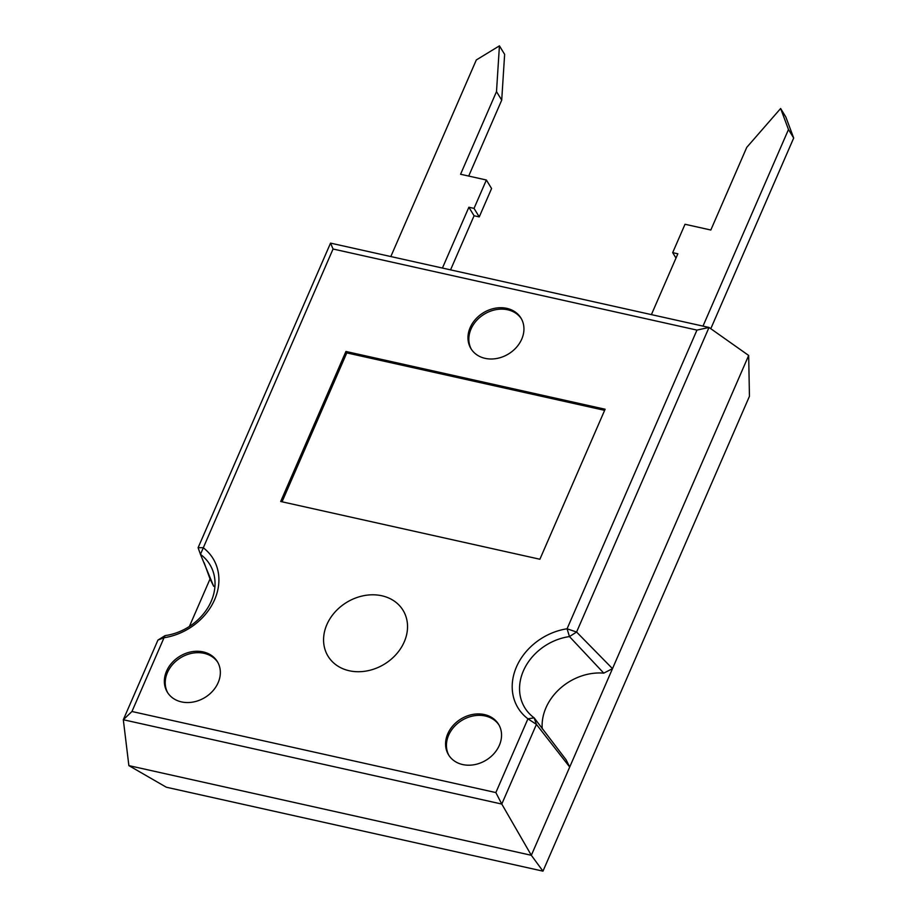 <?xml version="1.0" encoding="UTF-8"?>
<svg xmlns="http://www.w3.org/2000/svg" width="917" height="917" viewBox="0 0 917 917"><rect width="100%" height="100%" fill="white"/><g stroke="black" fill="none" stroke-linecap="round" stroke-linejoin="round"><path stroke-width="1.38" d="M710.79 328.699L793.686 138.031L785.846 117.021L780.631 108.504L746.747 147.385L710.824 230.018L685.022 224.264L672.677 252.645L675.989 258.055M702.995 326.108L788.482 129.515L793.686 138.031M788.482 129.515L780.631 108.504M672.677 252.645L677.846 253.803L651.402 314.611M442.43 268.051L468.874 207.242L474.032 208.388L486.377 180.007L460.575 174.253L496.498 91.62L499.433 45.85L476.313 59.96L390.825 256.554M499.433 45.85L504.637 54.367L501.714 100.136L468.702 176.064M450.556 269.862L474.078 215.759L479.247 216.905L491.581 188.524L486.377 180.007M468.874 207.242L474.078 215.759M474.032 208.388L479.247 216.905M496.498 91.62L501.714 100.136M349.251 670.751A43.97 36.199 -31.5 0 0 395.124 655.506A43.97 36.199 -31.5 0 0 404.386 612.728A43.97 36.199 -31.5 0 0 381.85 595.775A43.97 36.199 -31.5 0 0 333.799 613.45A43.97 36.199 -31.5 0 0 329.593 658.486A43.97 36.199 -31.5 0 0 349.251 670.751M462.695 764.56A29.31 24.129 -31.5 0 0 494.011 753.591A29.31 24.129 -31.5 0 0 498.561 724.27A29.31 24.129 -31.5 0 0 484.428 714.572A29.31 24.129 -31.5 0 0 453.101 725.53A29.31 24.129 -31.5 0 0 448.562 754.863A29.31 24.129 -31.5 0 0 462.695 764.56M498.974 724.98A29.31 24.129 -31.5 0 0 485.288 715.994A29.31 24.129 -31.5 0 0 454.305 726.585A29.31 24.129 -31.5 0 0 449.009 755.562M181.486 701.895A29.31 24.129 -31.5 0 0 212.813 690.937A29.31 24.129 -31.5 0 0 217.352 661.604A29.31 24.129 -31.5 0 0 203.219 651.918A29.31 24.129 -31.5 0 0 171.892 662.876A29.31 24.129 -31.5 0 0 167.352 692.209A29.31 24.129 -31.5 0 0 181.486 701.895M217.776 662.326A29.31 24.129 -31.5 0 0 204.09 653.328A29.31 24.129 -31.5 0 0 173.095 663.931A29.31 24.129 -31.5 0 0 167.8 692.908M485.093 358.352A29.31 24.129 -31.5 0 0 516.409 347.383A29.31 24.129 -31.5 0 0 520.959 318.061A29.31 24.129 -31.5 0 0 506.826 308.364A29.31 24.129 -31.5 0 0 475.499 319.334A29.31 24.129 -31.5 0 0 470.96 348.655A29.31 24.129 -31.5 0 0 485.093 358.352M521.372 318.784A29.31 24.129 -31.5 0 0 507.686 309.786A29.31 24.129 -31.5 0 0 476.702 320.377A29.31 24.129 -31.5 0 0 471.407 349.354M198.106 547.713L203.173 547.701A57.152 47.054 148.5 0 1 214.635 599.626A57.152 47.054 148.5 0 1 164.028 637.728L131.956 711.5L495.856 792.575L527.928 718.813A57.152 47.054 148.5 0 1 516.477 666.888A57.152 47.054 148.5 0 1 567.073 628.787L696.954 330.097L333.054 249.011L200.445 554.361L198.106 547.713L330.544 243.12L709.024 327.461L748.673 355.464L749.441 396.304L542.979 871.15L166.321 787.222L128.873 765.615L123.314 719.73L157.953 640.066L165.117 635.607A51.295 42.228 -31.5 0 0 209.81 564.482A51.295 42.228 -31.5 0 0 200.445 554.361L213.65 586.215L210.039 578.971L204.159 562.763M696.954 330.097L709.024 327.461L576.587 632.042L612.499 668.642L531.333 855.297L501.782 804.06L123.314 719.73L131.956 711.5M748.673 355.464L612.499 668.642L603.776 673.135L569.468 636.581A51.295 42.228 -31.5 0 0 524.776 707.706A51.295 42.228 -31.5 0 0 534.141 717.839L566.098 759.792L569.709 767.036L536.422 724.396L501.782 804.06L495.856 792.575M539.895 559.244L605.117 409.234L345.927 351.475L280.694 501.496L539.895 559.244M542.979 871.15L531.333 855.297L128.873 765.615M189.383 626.471L210.039 578.971M214.922 586.72A51.295 42.228 -31.5 0 0 213.65 586.215M603.776 673.135A51.295 42.228 -31.5 0 0 542.256 728.9M165.117 635.607L164.028 637.728L157.953 640.066M536.422 724.396L534.141 717.839L527.928 718.813L536.422 724.396M330.544 243.12L333.054 249.011M567.073 628.787L569.468 636.581L576.587 632.042L567.073 628.787M604.635 410.346L346.786 352.896L282.046 501.794M346.786 352.896L345.927 351.475"/></g></svg>

